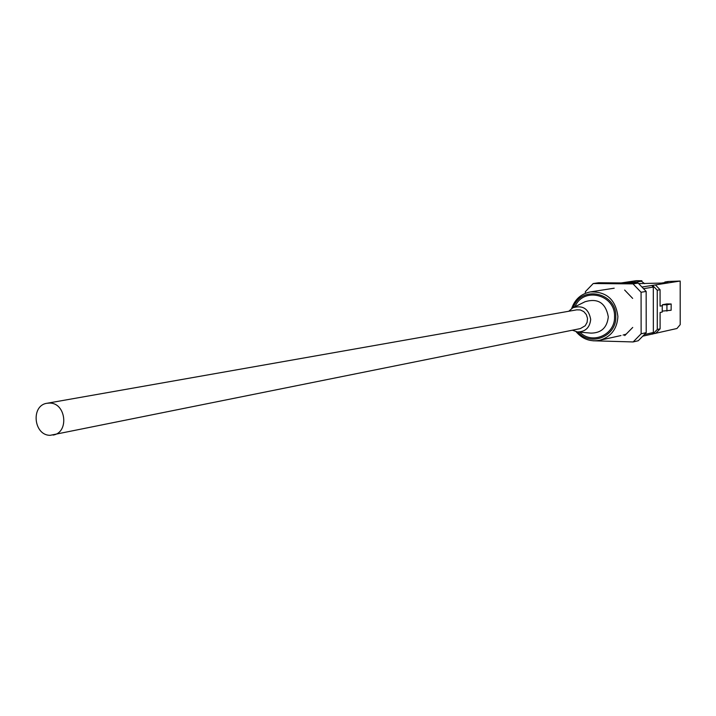 <?xml version="1.0" encoding="UTF-8"?>
<svg xmlns="http://www.w3.org/2000/svg" width="716" height="716" viewBox="0 0 716 716"><rect width="100%" height="100%" fill="white"/><g stroke="black" fill="none" stroke-linecap="round" stroke-linejoin="round"><path stroke-width="1.07" d="M47.086 403.26L576.774 309.84L580.3 309.939L583.782 311.603L586.332 314.593L587.514 318.387L587.12 322.334L585.223 325.744L580.327 328.599L50.21 435.31C33.571 435.552 30.618 405.328 47.086 403.26L49.61 403.081C66.096 402.714 69.354 432.67 53.1 435.068M572.361 330.201L577.418 331.947C585.384 331.857 589.805 327.677 590.691 319.417C588.713 308.757 582.77 304.873 572.854 307.773L568.773 311.245M626.178 334.13L623.054 335.07M641.876 281.585L641.876 280.735L636.273 280.681L621.175 282.945M641.939 287.018L680.182 281.048L680.2 324.643L676.951 328.501L642.735 336.18M666.748 303.933L662.425 304.748L662.425 305.75M652.732 334.103L657.279 329.485L660.098 328.841L660.089 312.489L662.237 312.051L662.273 305.696L660.08 306.117L660.062 289.738L657.243 290.213L652.679 285.46M660.098 328.841L655.57 333.45M655.516 285.004L660.062 289.738M637.356 282.874L638.028 281.791L641.464 281.272L638.457 281.245L641.876 280.735M680.182 281.048L668.198 281.495L664.878 282.023L667.93 282.05L661.423 283.08L638.663 283.599M636.435 283.08L628.218 282.793L638.028 281.791M601.145 290.231L603.758 289.828M646.154 291.421L641.08 292.271L633.042 283.885L593.224 283.536L598.621 282.748L638.18 283.097L646.154 291.421L646.217 332.645L638.269 340.735L633.141 341.944L592.955 340.789M633.042 283.885L638.18 283.097M641.08 292.271L641.133 333.799L646.217 332.645M585.348 293.309L585.339 291.707L593.224 283.536M624.647 290.034L632.667 298.411M632.72 327.445L624.737 335.598M633.141 341.944L641.133 333.799M644.319 334.569L653.359 332.501L651.793 334.095M651.739 285.451L653.305 287.089L653.359 332.501M653.305 287.089L643.532 288.682M657.279 329.485L657.243 290.213M625.328 334.435L625.865 334.444M634.331 282.847L635.003 281.773M664.878 282.023L664.538 282.587M641.464 281.272L644.606 283.652M666.927 311.111L666.918 304.801L671.178 303.987L671.134 310.261L662.828 311.057M666.918 304.801L662.425 304.748M577.964 331.991C590.467 347.054 616.673 336.565 615.778 316.66C616.807 292.28 580.801 284.726 573.337 307.531M571.789 308.399C574.984 299.234 581.204 293.739 590.432 291.904C606.64 291.528 615.796 299.753 617.899 316.579C617.111 329.002 611.008 336.914 599.587 340.306C590.324 341.971 582.529 339.115 576.21 331.759M577.893 331.991L591.013 333.119C601.377 333.003 607.141 327.57 608.305 316.83C605.727 302.975 597.985 297.937 585.07 301.722L573.274 307.567M575.029 306.699C583.164 286.436 615.5 294.419 614.543 316.642C615.339 334.757 592.087 345.031 579.844 332.161M671.134 303.987L666.659 303.933M614.194 288.199L590.432 291.904C581.15 293.748 574.912 299.27 571.708 308.453M576.112 331.732C582.448 339.115 590.27 341.98 599.587 340.306L620.987 335.536M671.178 303.987L666.703 303.933"/></g></svg>
